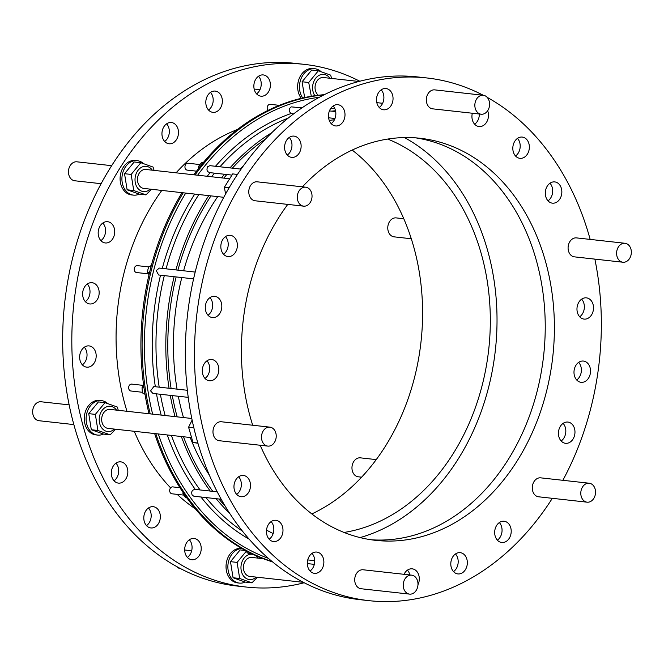 <?xml version="1.0" encoding="UTF-8"?>
<svg xmlns="http://www.w3.org/2000/svg" width="664" height="664" viewBox="0 0 664 664"><rect width="100%" height="100%" fill="white"/><g stroke="black" fill="none" stroke-linecap="round" stroke-linejoin="round"><path stroke-width="1" d="M264.745 75.264A10.69 8.242 96.3 0 0 263.301 74.932A10.69 8.242 96.3 0 0 254.071 83.697A10.69 8.242 96.3 0 0 259.499 95.848A10.69 8.242 96.3 0 0 260.944 96.18A10.69 8.242 96.3 0 0 270.173 87.416A10.69 8.242 96.3 0 0 264.745 75.264M216.705 91.424A10.69 8.242 96.3 0 0 215.261 91.093A10.69 8.242 96.3 0 0 206.031 99.857A10.69 8.242 96.3 0 0 211.459 112.008A10.69 8.242 96.3 0 0 212.903 112.34A10.69 8.242 96.3 0 0 222.133 103.576A10.69 8.242 96.3 0 0 216.705 91.424M172.839 122.848A10.69 8.242 96.3 0 0 171.387 122.516A10.69 8.242 96.3 0 0 162.165 131.289A10.69 8.242 96.3 0 0 167.585 143.432A10.69 8.242 96.3 0 0 169.029 143.773A10.69 8.242 96.3 0 0 178.259 135A10.69 8.242 96.3 0 0 172.839 122.848M93.524 283.038A10.69 8.242 96.3 0 0 92.08 282.706A10.69 8.242 96.3 0 0 82.851 291.471A10.69 8.242 96.3 0 0 88.279 303.622A10.69 8.242 96.3 0 0 89.723 303.954A10.69 8.242 96.3 0 0 98.944 295.189A10.69 8.242 96.3 0 0 93.524 283.038M90.536 346.243A10.69 8.242 96.3 0 0 89.092 345.911A10.69 8.242 96.3 0 0 79.863 354.676A10.69 8.242 96.3 0 0 85.291 366.827A10.69 8.242 96.3 0 0 86.735 367.159A10.69 8.242 96.3 0 0 95.965 358.394A10.69 8.242 96.3 0 0 90.536 346.243M122.201 462.185A10.69 8.242 96.3 0 0 120.757 461.853A10.69 8.242 96.3 0 0 111.527 470.618A10.69 8.242 96.3 0 0 116.955 482.769A10.69 8.242 96.3 0 0 118.4 483.11A10.69 8.242 96.3 0 0 127.621 474.337A10.69 8.242 96.3 0 0 122.201 462.185M154.687 507.022A10.69 8.242 96.3 0 0 153.243 506.69A10.69 8.242 96.3 0 0 144.022 515.463A10.69 8.242 96.3 0 0 149.441 527.614A10.69 8.242 96.3 0 0 150.886 527.946A10.69 8.242 96.3 0 0 160.115 519.173A10.69 8.242 96.3 0 0 154.687 507.022M195.573 538.803A10.69 8.242 96.3 0 0 194.129 538.471A10.69 8.242 96.3 0 0 184.899 547.236A10.69 8.242 96.3 0 0 190.327 559.387A10.69 8.242 96.3 0 0 191.772 559.727A10.69 8.242 96.3 0 0 201.001 550.954A10.69 8.242 96.3 0 0 195.573 538.803M109.07 222.033A10.69 8.242 96.3 0 0 107.626 221.701A10.69 8.242 96.3 0 0 98.396 230.474A10.69 8.242 96.3 0 0 103.825 242.626A10.69 8.242 96.3 0 0 105.269 242.958A10.69 8.242 96.3 0 0 114.498 234.184A10.69 8.242 96.3 0 0 109.07 222.033M571.272 423.466A10.69 8.242 96.3 0 0 567.886 422.063A10.69 8.242 96.3 0 0 558.972 429.475A10.69 8.242 96.3 0 0 562.142 441.909A10.69 8.242 96.3 0 0 565.529 443.311A10.69 8.242 96.3 0 0 574.435 435.899A10.69 8.242 96.3 0 0 571.272 423.466M586.818 362.469A10.69 8.242 96.3 0 0 583.432 361.058A10.69 8.242 96.3 0 0 574.526 368.47A10.69 8.242 96.3 0 0 577.688 380.904A10.69 8.242 96.3 0 0 581.075 382.315A10.69 8.242 96.3 0 0 589.989 374.903A10.69 8.242 96.3 0 0 586.818 362.469M589.806 299.265A10.69 8.242 96.3 0 0 586.42 297.854A10.69 8.242 96.3 0 0 577.506 305.266A10.69 8.242 96.3 0 0 580.676 317.699A10.69 8.242 96.3 0 0 584.063 319.102A10.69 8.242 96.3 0 0 592.969 311.69A10.69 8.242 96.3 0 0 589.806 299.265M558.142 183.314A10.69 8.242 96.3 0 0 554.755 181.911A10.69 8.242 96.3 0 0 545.849 189.323A10.69 8.242 96.3 0 0 549.012 201.756A10.69 8.242 96.3 0 0 552.398 203.159A10.69 8.242 96.3 0 0 561.304 195.747A10.69 8.242 96.3 0 0 558.142 183.314M525.656 138.477A10.69 8.242 96.3 0 0 522.269 137.075A10.69 8.242 96.3 0 0 513.355 144.486A10.69 8.242 96.3 0 0 516.526 156.92A10.69 8.242 96.3 0 0 519.912 158.322A10.69 8.242 96.3 0 0 528.818 150.911A10.69 8.242 96.3 0 0 525.656 138.477M472.328 113.237A10.69 8.242 96.3 0 0 475.64 125.139A10.69 8.242 96.3 0 0 479.026 126.542A10.69 8.242 96.3 0 0 486.87 121.719A10.69 8.242 96.3 0 0 487.658 110.755M389.336 89.939A10.69 8.242 96.3 0 0 385.95 88.536A10.69 8.242 96.3 0 0 377.044 95.948A10.69 8.242 96.3 0 0 380.206 108.373A10.69 8.242 96.3 0 0 383.593 109.784A10.69 8.242 96.3 0 0 392.507 102.372A10.69 8.242 96.3 0 0 389.336 89.939M341.296 106.099A10.69 8.242 96.3 0 0 337.918 104.696A10.69 8.242 96.3 0 0 329.004 112.108A10.69 8.242 96.3 0 0 332.174 124.541A10.69 8.242 96.3 0 0 335.561 125.944A10.69 8.242 96.3 0 0 344.467 118.532A10.69 8.242 96.3 0 0 341.296 106.099M297.43 137.531A10.69 8.242 96.3 0 0 294.044 136.12A10.69 8.242 96.3 0 0 285.13 143.532A10.69 8.242 96.3 0 0 288.3 155.965A10.69 8.242 96.3 0 0 291.687 157.376A10.69 8.242 96.3 0 0 300.593 149.964A10.69 8.242 96.3 0 0 297.43 137.531M233.662 236.716A10.69 8.242 96.3 0 0 230.275 235.305A10.69 8.242 96.3 0 0 221.369 242.717A10.69 8.242 96.3 0 0 224.532 255.15A10.69 8.242 96.3 0 0 227.918 256.561A10.69 8.242 96.3 0 0 236.832 249.149A10.69 8.242 96.3 0 0 233.662 236.716M218.116 297.713A10.69 8.242 96.3 0 0 214.729 296.31A10.69 8.242 96.3 0 0 205.823 303.722A10.69 8.242 96.3 0 0 208.986 316.155A10.69 8.242 96.3 0 0 212.372 317.558A10.69 8.242 96.3 0 0 221.286 310.146A10.69 8.242 96.3 0 0 218.116 297.713M215.128 360.917A10.69 8.242 96.3 0 0 211.741 359.514A10.69 8.242 96.3 0 0 202.835 366.926A10.69 8.242 96.3 0 0 205.998 379.36A10.69 8.242 96.3 0 0 209.384 380.762A10.69 8.242 96.3 0 0 218.298 373.351A10.69 8.242 96.3 0 0 215.128 360.917M246.792 476.868A10.69 8.242 96.3 0 0 243.406 475.457A10.69 8.242 96.3 0 0 234.5 482.869A10.69 8.242 96.3 0 0 237.662 495.302A10.69 8.242 96.3 0 0 241.049 496.714A10.69 8.242 96.3 0 0 249.963 489.293A10.69 8.242 96.3 0 0 246.792 476.868M279.287 521.705A10.69 8.242 96.3 0 0 275.9 520.294A10.69 8.242 96.3 0 0 266.986 527.706A10.69 8.242 96.3 0 0 270.157 540.139A10.69 8.242 96.3 0 0 273.543 541.55A10.69 8.242 96.3 0 0 282.449 534.138A10.69 8.242 96.3 0 0 279.287 521.705M320.172 553.486A10.69 8.242 96.3 0 0 316.786 552.074A10.69 8.242 96.3 0 0 307.872 559.486A10.69 8.242 96.3 0 0 311.042 571.92A10.69 8.242 96.3 0 0 314.429 573.331A10.69 8.242 96.3 0 0 323.335 565.911A10.69 8.242 96.3 0 0 320.172 553.486M417.971 584.743A10.69 8.242 96.3 0 0 415.598 570.243A10.69 8.242 96.3 0 0 412.211 568.832A10.69 8.242 96.3 0 0 404.027 574.31M463.638 554.083A10.69 8.242 96.3 0 0 460.252 552.672A10.69 8.242 96.3 0 0 451.337 560.084A10.69 8.242 96.3 0 0 454.508 572.517A10.69 8.242 96.3 0 0 457.894 573.928A10.69 8.242 96.3 0 0 466.8 566.508A10.69 8.242 96.3 0 0 463.638 554.083M507.504 522.651A10.69 8.242 96.3 0 0 504.117 521.248A10.69 8.242 96.3 0 0 495.211 528.66A10.69 8.242 96.3 0 0 498.374 541.094A10.69 8.242 96.3 0 0 501.76 542.496A10.69 8.242 96.3 0 0 510.674 535.084A10.69 8.242 96.3 0 0 507.504 522.651M371.035 539.749A202.271 155.849 96.3 0 0 535.815 396.234A202.271 155.849 96.3 0 0 475.109 163.883A202.271 155.849 96.3 0 0 415.614 137.855M260.197 445.262A202.271 155.849 96.3 0 0 311.549 513.72A202.271 155.849 96.3 0 0 375.608 540.347A202.271 155.849 96.3 0 0 544.165 400.101A202.271 155.849 96.3 0 0 484.264 164.896A202.271 155.849 96.3 0 0 420.204 138.278A202.271 155.849 96.3 0 0 302.402 186.833M287.761 204.396A202.271 155.849 96.3 0 0 252.702 425.242M618.109 247.431A9.537 7.345 96.3 0 0 622.923 262.23A9.537 7.345 96.3 0 0 629.837 258.08A9.537 7.345 96.3 0 0 625.023 243.281A9.537 7.345 96.3 0 0 618.109 247.431M622.923 262.23L574.41 256.852A9.537 7.345 -83.7 0 1 569.596 242.053A9.537 7.345 -83.7 0 1 576.51 237.895L625.023 243.281M303.722 206.164A9.537 7.345 96.3 0 0 311.972 197.415A9.537 7.345 96.3 0 0 305.714 187.198A9.537 7.345 96.3 0 0 305.606 187.19A9.537 7.345 96.3 0 0 297.356 195.938A9.537 7.345 96.3 0 0 303.614 206.155A9.537 7.345 96.3 0 0 303.722 206.164M255.208 200.785A9.537 7.345 -83.7 0 1 255.101 200.777A9.537 7.345 -83.7 0 1 248.842 190.56A9.537 7.345 -83.7 0 1 257.092 181.811A9.537 7.345 -83.7 0 1 257.2 181.82A9.537 7.345 -83.7 0 1 257.308 181.836M589.109 483.218A9.537 7.345 96.3 0 0 580.859 491.966A9.537 7.345 96.3 0 0 587.117 502.183A9.537 7.345 96.3 0 0 587.225 502.191A9.537 7.345 96.3 0 0 595.475 493.443A9.537 7.345 96.3 0 0 589.217 483.226A9.537 7.345 96.3 0 0 589.109 483.218M538.711 496.813A9.537 7.345 -83.7 0 1 538.604 496.796A9.537 7.345 -83.7 0 1 532.345 486.579A9.537 7.345 -83.7 0 1 540.596 477.831A9.537 7.345 -83.7 0 1 540.703 477.848A9.537 7.345 -83.7 0 1 540.811 477.856M274.722 441.95A9.537 7.345 96.3 0 0 269.908 427.151A9.537 7.345 96.3 0 0 262.994 431.301A9.537 7.345 96.3 0 0 267.808 446.1A9.537 7.345 96.3 0 0 274.722 441.95M267.808 446.1L219.294 440.722A9.537 7.345 -83.7 0 1 214.48 425.923A9.537 7.345 -83.7 0 1 221.403 421.764L269.908 427.151M417.415 580.477A9.537 7.345 96.3 0 0 411.663 575.157A9.537 7.345 96.3 0 0 404.774 579.257A9.537 7.345 96.3 0 0 403.803 588.802A9.537 7.345 96.3 0 0 409.555 594.114A9.537 7.345 96.3 0 0 416.444 590.022A9.537 7.345 96.3 0 0 417.415 580.477M409.555 594.114L361.05 588.736A9.537 7.345 -83.7 0 1 355.29 583.424A9.537 7.345 -83.7 0 1 356.269 573.87A9.537 7.345 -83.7 0 1 363.15 569.778L411.663 575.157M481.168 114.216L432.654 108.838A9.537 7.345 -83.7 0 1 426.902 103.526A9.537 7.345 -83.7 0 1 427.873 93.981A9.537 7.345 -83.7 0 1 434.762 89.881L483.267 95.267A9.537 7.345 96.3 0 0 476.387 99.359A9.537 7.345 96.3 0 0 475.407 108.904A9.537 7.345 96.3 0 0 481.168 114.216A9.537 7.345 96.3 0 0 488.048 110.124A9.537 7.345 96.3 0 0 489.028 100.579A9.537 7.345 96.3 0 0 483.267 95.267A262.952 202.603 96.3 0 0 426.886 77.962A262.952 202.603 96.3 0 0 207.766 260.28A262.952 202.603 96.3 0 0 285.636 566.043A262.952 202.603 96.3 0 0 368.918 600.654A262.952 202.603 96.3 0 0 552.323 498.324M562.864 480.304A262.952 202.603 96.3 0 0 594.878 259.126M590.171 239.413A262.952 202.603 96.3 0 0 510.168 112.573A262.952 202.603 96.3 0 0 487.227 97.392M426.886 77.962L417.739 76.949A262.952 202.603 96.3 0 0 198.619 259.267A262.952 202.603 96.3 0 0 276.49 565.031A262.952 202.603 96.3 0 0 359.763 599.642L368.918 600.654M320.961 71.579A17.339 13.355 96.3 0 0 314.794 68.732A17.339 13.355 96.3 0 0 299.738 90.387A17.339 13.355 96.3 0 0 302.718 97.973M314.794 68.732L312.968 68.525A17.339 13.355 96.3 0 0 297.912 90.18A17.339 13.355 96.3 0 0 301.282 98.313M329.9 78.252A12.716 9.794 96.3 0 0 320.446 74.758A12.716 9.794 96.3 0 0 314.869 95.716M311.308 96.272L308.71 82.494L318.38 70.766L311.765 70.035L302.095 81.763L304.668 97.849M241.962 548.564A17.339 13.355 96.3 0 0 228.134 570.276A17.339 13.355 96.3 0 0 239.364 583.092A17.339 13.355 96.3 0 0 245.199 582.071M241.804 548.472L241.356 548.423A17.339 13.355 96.3 0 0 226.299 570.077A17.339 13.355 96.3 0 0 237.538 582.884L239.364 583.092M253.391 554.506A12.716 9.794 96.3 0 0 248.834 554.647A12.716 9.794 96.3 0 0 241.156 570.152A12.716 9.794 96.3 0 0 252.76 579.174A12.716 9.794 96.3 0 0 256.188 577.107M258.288 558.15A12.716 9.794 96.3 0 0 255.657 555.544M257.424 577.24L251.922 582.843L245.306 582.104L233.064 577.746L239.679 578.477L237.106 562.391L230.483 561.661L233.064 577.746M259.74 557.295L260.047 558.341M107.601 403.463A17.339 13.355 96.3 0 0 101.434 400.616A17.339 13.355 96.3 0 0 90.636 405.579A17.339 13.355 96.3 0 0 86.677 423.748A17.339 13.355 96.3 0 0 97.616 435.078A17.339 13.355 96.3 0 0 103.451 434.065M101.434 400.616L99.608 400.409A17.339 13.355 96.3 0 0 88.802 405.372A17.339 13.355 96.3 0 0 84.843 423.549A17.339 13.355 96.3 0 0 95.782 434.87L97.616 435.078M116.532 410.136A12.716 9.794 96.3 0 0 116.407 409.962A12.716 9.794 96.3 0 0 102.522 409.904A12.716 9.794 96.3 0 0 101.675 427.84A12.716 9.794 96.3 0 0 114.432 429.093M110.166 434.829L97.923 430.471L91.308 429.732L103.551 434.09L110.166 434.829L115.669 429.226M97.923 430.471L95.35 414.377L105.02 402.65L117.262 407.007L118.3 410.335M197.847 443.021L193.008 442.481L197.922 443.261M69.122 404.874L41.077 401.77A9.537 7.345 96.3 0 0 34.163 405.92A9.537 7.345 96.3 0 0 38.977 420.719L73.829 424.587M360.494 457.861A9.537 7.345 96.3 0 0 360.386 457.845A9.537 7.345 96.3 0 0 360.278 457.836A9.537 7.345 96.3 0 0 352.028 466.584A9.537 7.345 96.3 0 0 358.286 476.802A9.537 7.345 96.3 0 0 358.394 476.81M143.407 163.51A17.339 13.355 96.3 0 0 139.581 161.203A17.339 13.355 96.3 0 0 137.24 160.663A17.339 13.355 96.3 0 0 122.276 174.881A17.339 13.355 96.3 0 0 131.074 194.585A17.339 13.355 96.3 0 0 133.422 195.125A17.339 13.355 96.3 0 0 139.257 194.112M137.24 160.663L135.415 160.464A17.339 13.355 96.3 0 0 120.45 174.682A17.339 13.355 96.3 0 0 129.248 194.386A17.339 13.355 96.3 0 0 131.588 194.925L133.422 195.125M152.338 170.191A12.716 9.794 96.3 0 0 142.984 166.664A12.716 9.794 96.3 0 0 135.522 175.628A12.716 9.794 96.3 0 0 138.842 189.423A12.716 9.794 96.3 0 0 150.238 189.14M133.73 190.518L131.157 174.433L124.541 173.702L127.114 189.788L139.357 194.145L145.972 194.876L133.73 190.518L127.114 189.788M151.475 189.281L145.972 194.876M229.138 187.787L224.391 187.256L225.569 194.037M76.991 161.833A9.537 7.345 96.3 0 0 76.883 161.817A9.537 7.345 96.3 0 0 76.775 161.808A9.537 7.345 96.3 0 0 68.525 170.557A9.537 7.345 96.3 0 0 74.783 180.774A9.537 7.345 96.3 0 0 74.891 180.782M403.803 218.738L396.192 217.9A9.537 7.345 96.3 0 0 389.278 222.05A9.537 7.345 96.3 0 0 394.092 236.849L411.298 238.758M359.813 81.249A262.952 202.603 96.3 0 0 339.777 72.567A262.952 202.603 96.3 0 0 304.236 64.358A262.952 202.603 96.3 0 0 77.298 280A262.952 202.603 96.3 0 0 210.729 578.85A262.952 202.603 96.3 0 0 246.261 587.051A262.952 202.603 96.3 0 0 304.187 582.751M304.236 64.358L295.082 63.346A262.952 202.603 96.3 0 0 68.143 278.988A262.952 202.603 96.3 0 0 201.574 577.829A262.952 202.603 96.3 0 0 237.114 586.038L246.261 587.051M195.183 272.066L159.318 268.082L156.239 270.605L158.63 274.987L193.581 278.863M187.348 390.283L153.824 386.564L150.562 390.864L152.927 393.445L188.219 397.354M217.203 491.833L195.249 489.418C192.054 489.808 191.041 491.733 192.186 495.203L193.863 496.216L221.178 499.245M302.029 107.858L291.181 106.862C288.599 108.979 288.566 111.195 291.064 113.527L293.613 113.901M241.098 169.129L209.94 165.668L207.707 166.656C206.23 170.133 207.06 172.092 210.214 172.54M358.942 81.473L323.459 77.539A9.537 7.345 96.3 0 0 316.57 81.639A9.537 7.345 96.3 0 0 315.599 91.184A9.537 7.345 96.3 0 0 318.355 95.259M263.284 558.706L251.847 557.436A9.537 7.345 96.3 0 0 244.966 561.528A9.537 7.345 96.3 0 0 243.987 571.073A9.537 7.345 96.3 0 0 249.747 576.394L303.39 582.336M191.78 418.478L110.1 409.422A9.537 7.345 96.3 0 0 103.177 413.572A9.537 7.345 96.3 0 0 107.991 428.38L190.908 437.576M146.005 169.486A9.537 7.345 96.3 0 0 145.897 169.478A9.537 7.345 96.3 0 0 145.79 169.461A9.537 7.345 96.3 0 0 137.539 178.209A9.537 7.345 96.3 0 0 143.797 188.427A9.537 7.345 96.3 0 0 143.905 188.443M198.411 168.714L198.353 166.797L199.806 164.647L201.839 162.572L203.209 162.721M199.881 164.556L188.012 163.236A3.469 2.673 96.3 0 0 185.854 164.232A3.469 2.673 96.3 0 0 185.057 167.867A3.469 2.673 96.3 0 0 187.248 170.133L196.544 171.163M279.312 105.344L270.24 104.331A3.469 2.673 96.3 0 0 269.318 104.439A3.469 2.673 96.3 0 0 267.277 107.004A3.469 2.673 96.3 0 0 267.99 110.398M186.85 497.9L186.003 497.801L184.169 495.643L182.924 493.551L183.032 492.422M179.936 487.7L172.723 486.895A3.469 2.673 96.3 0 0 169.984 488.878A3.469 2.673 96.3 0 0 170.333 492.779A3.469 2.673 96.3 0 0 171.959 493.792L183.795 495.103M145.009 394.25L142.984 393.462L142.229 390.532L142.054 387.668L143.648 385.352M143.582 385.427L131.713 384.107A3.469 2.673 96.3 0 0 128.7 388.44A3.469 2.673 96.3 0 0 130.949 391.005L142.619 392.299M150.471 268.82A6.939 5.345 96.3 0 0 150.205 269.858M149.018 274.747L147.508 272.298L147.947 269.377L148.977 266.521L151.317 265.608M148.802 266.92L137.307 265.642A3.469 2.673 96.3 0 0 134.377 268.181A3.469 2.673 96.3 0 0 136.543 272.539L148.379 273.85M246.386 551.012A3.469 2.673 96.3 0 0 248.12 553.245A3.469 2.673 96.3 0 0 248.593 553.353L251.689 553.701M193.855 174.79A237.521 183.015 -83.7 0 1 324.381 94.67M256.57 93.856A10.69 8.242 96.3 0 0 258.52 76.235M164.655 141.449A10.69 8.242 96.3 0 0 166.614 123.828M82.361 364.843A10.69 8.242 96.3 0 0 84.311 347.214M146.512 525.622A10.69 8.242 96.3 0 0 148.47 508.001M311.823 513.936A202.271 155.849 96.3 0 0 421.001 341.869A202.271 155.849 96.3 0 0 352.177 150.064M100.895 240.634A10.69 8.242 96.3 0 0 102.845 223.013M187.397 557.403A10.69 8.242 96.3 0 0 189.356 539.782M114.025 480.786A10.69 8.242 96.3 0 0 115.976 463.165M85.341 301.63A10.69 8.242 96.3 0 0 87.299 284.009M208.529 110.017A10.69 8.242 96.3 0 0 210.48 92.396M237.413 129.505A205.732 158.522 96.3 0 0 176.076 172.823M161.8 190.427A205.732 158.522 96.3 0 0 126.982 411.298M134.252 431.293A205.732 158.522 96.3 0 0 170.59 487.857M177.163 494.365A205.732 158.522 96.3 0 0 195.34 508.848M576.701 379.991A10.69 8.242 96.3 0 0 578.659 362.37M548.024 200.835A10.69 8.242 96.3 0 0 549.975 183.214M474.644 124.218A10.69 8.242 96.3 0 0 479.317 114.017M331.178 123.62A10.69 8.242 96.3 0 0 333.137 105.999M223.544 254.237A10.69 8.242 96.3 0 0 225.503 236.616M205.01 378.447A10.69 8.242 96.3 0 0 206.969 360.818M269.169 539.226A10.69 8.242 96.3 0 0 271.119 521.605M409.837 574.958A10.69 8.242 96.3 0 0 407.43 570.144M497.386 540.172A10.69 8.242 96.3 0 0 499.345 522.551M453.52 571.604A10.69 8.242 96.3 0 0 455.471 553.984M310.046 571.007A10.69 8.242 96.3 0 0 312.005 553.386M236.674 494.389A10.69 8.242 96.3 0 0 238.633 476.769M207.998 315.234A10.69 8.242 96.3 0 0 209.948 297.613M287.313 155.052A10.69 8.242 96.3 0 0 289.263 137.431M379.219 107.46A10.69 8.242 96.3 0 0 381.178 89.839M515.53 155.998A10.69 8.242 96.3 0 0 517.488 138.378M579.689 316.786A10.69 8.242 96.3 0 0 581.639 299.157M561.155 440.987A10.69 8.242 96.3 0 0 563.105 423.366M272.564 561.893A237.521 183.015 -83.7 0 1 154.637 433.55M149.01 413.738A237.521 183.015 -83.7 0 1 182.027 192.668M273.17 533.541A214.406 165.203 -83.7 0 1 266.521 530.088M209.376 475.2A214.406 165.203 -83.7 0 1 190.219 437.501M183.48 417.565A214.406 165.203 -83.7 0 1 178.325 396.259M177.039 389.137A214.406 165.203 -83.7 0 1 181.803 277.56M183.604 270.779A214.406 165.203 -83.7 0 1 217.717 196.627M240.152 169.021A214.406 165.203 -83.7 0 1 243.738 165.411M329.261 120.433A214.406 165.203 -83.7 0 1 334.44 119.752M151.01 266.745L148.977 266.521M149.549 272.531L147.508 272.298M144.005 387.884L142.054 387.668M144.91 393.669L142.984 393.462M183.87 493.659L182.924 493.551M199.789 166.954L198.353 166.797M237.48 174.441L232.674 173.902L224.391 187.256M131.157 174.433L140.826 162.705L153.06 167.062L154.098 170.382M140.826 162.705L134.203 161.966L124.541 173.702M193.822 427.782L188.584 427.201L193.008 442.481M192.112 420.113L188.584 427.201M105.02 402.65L98.405 401.919L88.735 413.647L91.308 429.732M95.35 414.377L88.735 413.647M176.773 566.608A9.537 7.345 96.3 0 0 180.732 568.733L180.732 568.733M245.472 550.522L240.152 549.925L230.483 561.661M237.106 562.391L246.767 550.663M251.922 582.843L239.679 578.477M318.38 70.766L330.622 75.123L331.66 78.452M308.71 82.494L302.095 81.763M360.079 537.583A210.936 162.531 96.3 0 0 495.369 350.119A210.936 162.531 96.3 0 0 404.442 137.564M387.685 139.066A202.271 155.849 -83.7 0 1 488.729 349.38A202.271 155.849 -83.7 0 1 344.052 532.445M195.042 174.922A237.521 183.015 -83.7 0 1 323.841 94.944M197.648 175.213A235.936 181.795 -83.7 0 1 319.475 97.234M381.551 103.169A235.936 181.795 -83.7 0 1 382.522 103.493M249.124 539.135A226.54 174.557 -83.7 0 1 200.926 497.004M195.233 489.393A226.54 174.557 -83.7 0 1 167.278 434.953M161.169 415.083A226.54 174.557 -83.7 0 1 156.496 393.835M155.334 386.73A226.54 174.557 -83.7 0 1 160.53 275.195M162.273 268.414A226.54 174.557 -83.7 0 1 194.718 194.079M207.251 176.275A226.54 174.557 -83.7 0 1 210.114 172.665M215.485 166.282A226.54 174.557 -83.7 0 1 291.064 113.527M242.46 531.159A223.909 172.524 -83.7 0 1 205.964 497.56M200.071 489.932A223.909 172.524 -83.7 0 1 171.395 435.41M165.153 415.531A223.909 172.524 -83.7 0 1 160.381 394.267M159.194 387.162A223.909 172.524 -83.7 0 1 164.307 275.618M166.058 268.829A223.909 172.524 -83.7 0 1 198.843 194.535M211.567 176.757A223.909 172.524 -83.7 0 1 214.472 173.155M219.942 166.78A223.909 172.524 -83.7 0 1 288.276 118.067M330.614 108.605A223.909 172.524 -83.7 0 1 334.731 108.406M225.079 506.001A221.701 170.822 -83.7 0 1 218.896 498.996M212.829 491.343A221.701 170.822 -83.7 0 1 183.521 436.754M177.163 416.859A221.701 170.822 -83.7 0 1 172.308 395.595M171.096 388.481A221.701 170.822 -83.7 0 1 176.134 276.929M177.894 270.148A221.701 170.822 -83.7 0 1 210.978 195.88M223.859 178.118A221.701 170.822 -83.7 0 1 226.814 174.516M232.367 168.158A221.701 170.822 -83.7 0 1 265.799 138.801M152.637 414.137A235.936 181.795 -83.7 0 1 185.729 193.083M268.331 558.316A235.936 181.795 -83.7 0 1 158.331 433.957M150.205 413.871A237.521 183.015 -83.7 0 1 183.222 192.801M272.091 561.503A237.521 183.015 -83.7 0 1 155.824 433.683M229.678 513.372A223.145 171.934 -83.7 0 1 216.182 498.697M210.231 491.061A223.145 171.934 -83.7 0 1 181.338 436.514M175.055 416.627A223.145 171.934 -83.7 0 1 170.258 395.362M169.063 388.249A223.145 171.934 -83.7 0 1 174.142 276.705M175.902 269.924A223.145 171.934 -83.7 0 1 208.786 195.639M221.56 177.869A223.145 171.934 -83.7 0 1 224.49 174.258M229.985 167.892A223.145 171.934 -83.7 0 1 271.908 132.609M331.759 111.162A223.145 171.934 -83.7 0 1 335.527 110.747M305.714 187.198L257.2 181.82M587.117 502.183L538.604 496.796M259.973 89.69L254.163 89.042M191.672 550.763L184.683 549.983M361.598 477.167L358.286 476.802M111.677 165.676L76.883 161.817M314.719 560.69L307.756 559.918M334.988 118.491L328.589 117.785M231.694 175.064L209.417 172.59M382.622 103.293L376.812 102.646M314.321 564.367L307.332 563.587M228.906 178.682L145.897 169.478M223.785 197.299L143.797 188.427M335.693 111.593L329.419 110.896M237.139 494.041L236.301 493.95M101.135 183.696L74.783 180.774M376.239 459.604L360.386 457.845M589.217 483.226L540.703 477.848M303.614 206.155L255.101 200.777"/></g></svg>
